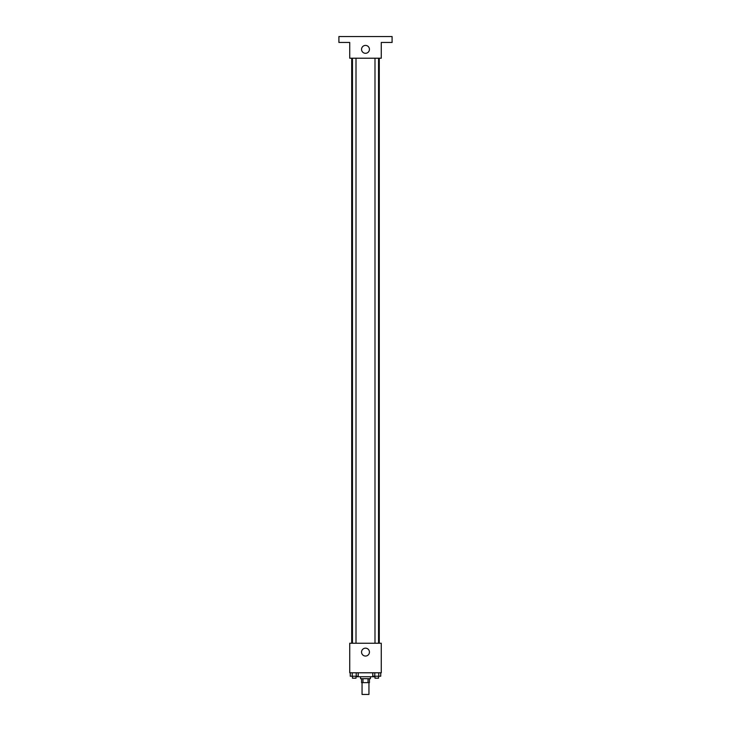<?xml version="1.0" encoding="UTF-8"?>
<svg xmlns="http://www.w3.org/2000/svg" width="731" height="731" viewBox="0 0 731 731"><rect width="100%" height="100%" fill="white"/><g stroke="black" fill="none" stroke-linecap="round" stroke-linejoin="round"><path stroke-width="1.1" d="M362.055 682.635L362.055 694.45L368.945 694.45L368.945 682.635M368.031 678.688L368.031 682.635L361.562 682.635L361.562 678.688M368.031 682.635L369.438 682.635L369.438 678.688M370.425 676.723L370.425 678.688L360.575 678.688L360.575 676.723M362.969 678.688L362.969 682.635M356.637 676.23L356.637 676.723L374.363 676.723L374.363 676.23M381.262 672.785L349.738 672.785L349.738 643.234L381.262 643.234L381.262 672.785M369.438 652.098A3.938 3.938 0 0 1 363.526 655.515A3.938 3.938 0 0 1 363.526 648.689A3.938 3.938 0 0 1 369.438 652.098M379.288 58.215L379.288 643.234M374.994 643.234L374.994 58.215M356.006 58.215L356.006 643.234M381.262 58.215L349.738 58.215L349.738 42.462L338.91 42.462L338.91 36.55L392.09 36.55L392.09 42.462L381.262 42.462L381.262 58.215M369.438 49.352A3.938 3.938 0 0 1 363.526 52.769A3.938 3.938 0 0 1 363.526 45.943A3.938 3.938 0 0 1 369.438 49.352M380.75 672.785L380.75 676.23L372.783 676.23L372.783 672.785M378.759 672.785L378.759 676.23M374.775 672.785L374.775 676.23M378.539 676.23L378.539 678.204L374.994 678.204L374.994 676.23M358.217 672.785L358.217 676.23L350.25 676.23L350.25 672.785M356.225 672.785L356.225 676.23M352.241 672.785L352.241 676.23M356.006 676.23L356.006 678.204L352.461 678.204L352.461 676.23M351.712 58.215L351.712 643.234M378.539 643.234L378.539 58.215M352.461 58.215L352.461 643.234"/></g></svg>
